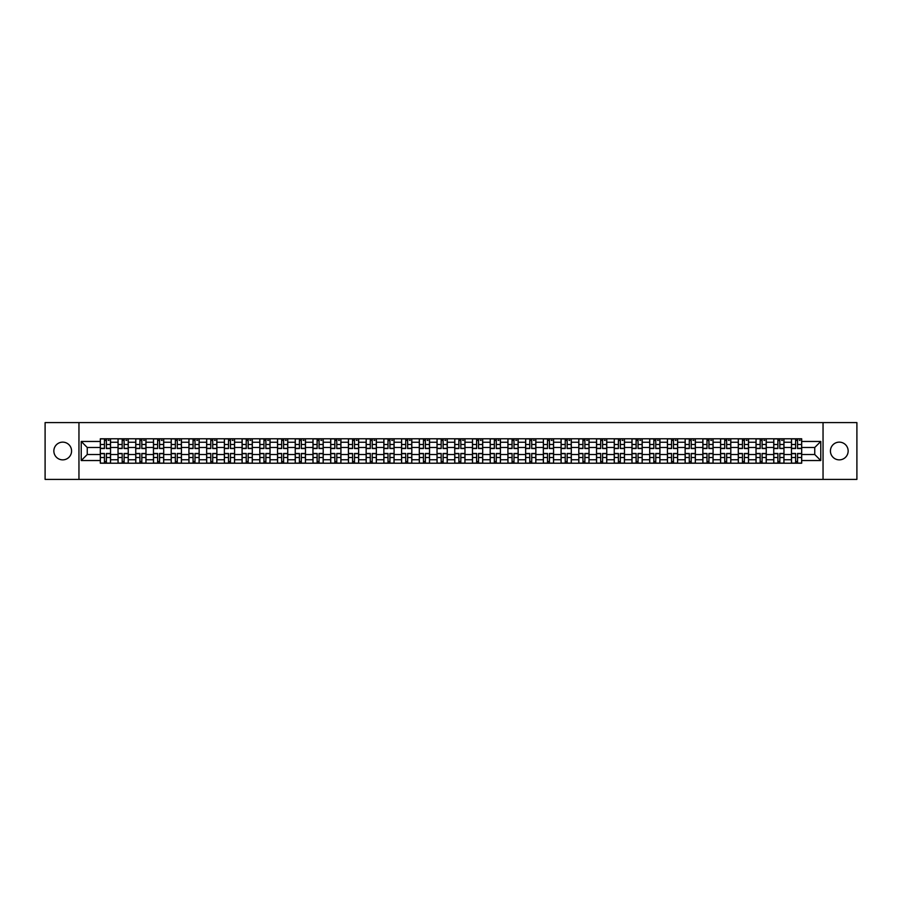<?xml version="1.0" encoding="UTF-8"?>
<svg xmlns="http://www.w3.org/2000/svg" width="902" height="902" viewBox="0 0 902 902"><rect width="100%" height="100%" fill="white"/><g stroke="black" fill="none" stroke-linecap="round" stroke-linejoin="round"><path stroke-width="1.35" d="M839.288 442.138A8.862 8.862 0 0 0 830.426 451A8.862 8.862 0 0 0 839.288 459.862A8.862 8.862 0 0 0 848.151 451A8.862 8.862 0 0 0 839.288 442.138M62.712 442.138A8.862 8.862 0 0 0 53.849 451A8.862 8.862 0 0 0 62.712 459.862A8.862 8.862 0 0 0 71.574 451A8.862 8.862 0 0 0 62.712 442.138M823.041 479.402L856.9 479.402L856.9 422.598L45.1 422.598L45.1 479.402L823.041 479.402L823.041 422.598M118.038 463.211L118.038 442.251L110.54 442.251L110.54 463.211M110.54 442.251L110.54 438.789M118.038 442.251L118.038 438.789M128.253 438.789L128.253 463.211M135.751 463.211L135.751 438.789M145.977 438.789L145.977 463.211M153.475 463.211L153.475 438.789M163.702 438.789L163.702 463.211M171.2 463.211L171.2 438.789M181.426 438.789L181.426 463.211M188.924 463.211L188.924 438.789M199.139 438.789L199.139 463.211M206.637 463.211L206.637 438.789M216.863 438.789L216.863 463.211M224.361 463.211L224.361 438.789M234.588 438.789L234.588 463.211M242.086 463.211L242.086 438.789M252.312 438.789L252.312 463.211M259.81 463.211L259.81 438.789M270.036 438.789L270.036 463.211M277.534 463.211L277.534 438.789M287.749 438.789L287.749 463.211M295.247 463.211L295.247 438.789M305.474 438.789L305.474 463.211M312.971 463.211L312.971 438.789M323.198 438.789L323.198 463.211M330.696 463.211L330.696 438.789M340.922 438.789L340.922 463.211M348.42 463.211L348.42 438.789M358.646 438.789L358.646 463.211M366.144 463.211L366.144 438.789M376.359 438.789L376.359 463.211M383.857 463.211L383.857 438.789M394.084 438.789L394.084 463.211M401.582 463.211L401.582 438.789M411.808 438.789L411.808 463.211M419.306 463.211L419.306 438.789M429.532 438.789L429.532 463.211M437.03 463.211L437.03 438.789M447.257 438.789L447.257 463.211M454.743 463.211L454.743 438.789M464.97 438.789L464.97 463.211M472.468 463.211L472.468 438.789M482.694 438.789L482.694 463.211M490.192 463.211L490.192 438.789M500.418 438.789L500.418 463.211M507.916 463.211L507.916 438.789M518.143 438.789L518.143 463.211M525.64 463.211L525.64 438.789M535.856 438.789L535.856 463.211M543.354 463.211L543.354 438.789M553.58 438.789L553.58 463.211M561.078 463.211L561.078 438.789M571.304 438.789L571.304 463.211M578.802 463.211L578.802 438.789M589.029 438.789L589.029 463.211M596.526 463.211L596.526 438.789M606.753 438.789L606.753 463.211M614.251 463.211L614.251 438.789M624.466 438.789L624.466 463.211M631.964 463.211L631.964 438.789M642.19 438.789L642.19 463.211M649.688 463.211L649.688 438.789M659.914 438.789L659.914 463.211M667.412 463.211L667.412 438.789M677.639 438.789L677.639 463.211M685.137 463.211L685.137 438.789M695.363 438.789L695.363 463.211M702.861 463.211L702.861 438.789M713.076 438.789L713.076 463.211M720.574 463.211L720.574 438.789M730.8 438.789L730.8 463.211M738.298 463.211L738.298 438.789M748.525 438.789L748.525 463.211M756.023 463.211L756.023 438.789M766.249 438.789L766.249 463.211M773.747 463.211L773.747 438.789M783.962 438.789L783.962 463.211M791.46 463.211L791.46 438.789M791.46 454.518L783.962 454.518M773.747 454.518L766.249 454.518M756.023 454.518L748.525 454.518M738.298 454.518L730.8 454.518M720.574 454.518L713.076 454.518M702.861 454.518L695.363 454.518M685.137 454.518L677.639 454.518M667.412 454.518L659.914 454.518M649.688 454.518L642.19 454.518M631.964 454.518L624.466 454.518M614.251 454.518L606.753 454.518M596.526 454.518L589.029 454.518M578.802 454.518L571.304 454.518M561.078 454.518L553.58 454.518M543.354 454.518L535.856 454.518M525.64 454.518L518.143 454.518M507.916 454.518L500.418 454.518M490.192 454.518L482.694 454.518M472.468 454.518L464.97 454.518M454.743 454.518L447.257 454.518M437.03 454.518L429.532 454.518M419.306 454.518L411.808 454.518M401.582 454.518L394.084 454.518M383.857 454.518L376.359 454.518M366.144 454.518L358.646 454.518M348.42 454.518L340.922 454.518M330.696 454.518L323.198 454.518M312.971 454.518L305.474 454.518M295.247 454.518L287.749 454.518M277.534 454.518L270.036 454.518M259.81 454.518L252.312 454.518M242.086 454.518L234.588 454.518M224.361 454.518L216.863 454.518M206.637 454.518L199.139 454.518M188.924 454.518L181.426 454.518M171.2 454.518L163.702 454.518M153.475 454.518L145.977 454.518M135.751 454.518L128.253 454.518M118.038 454.518L110.54 454.518M791.46 447.482L783.962 447.482M773.747 447.482L766.249 447.482M756.023 447.482L748.525 447.482M738.298 447.482L730.8 447.482M720.574 447.482L713.076 447.482M702.861 447.482L695.363 447.482M685.137 447.482L677.639 447.482M667.412 447.482L659.914 447.482M649.688 447.482L642.19 447.482M631.964 447.482L624.466 447.482M614.251 447.482L606.753 447.482M596.526 447.482L589.029 447.482M578.802 447.482L571.304 447.482M561.078 447.482L553.58 447.482M543.354 447.482L535.856 447.482M525.64 447.482L518.143 447.482M507.916 447.482L500.418 447.482M490.192 447.482L482.694 447.482M472.468 447.482L464.97 447.482M454.743 447.482L447.257 447.482M437.03 447.482L429.532 447.482M419.306 447.482L411.808 447.482M401.582 447.482L394.084 447.482M383.857 447.482L376.359 447.482M366.144 447.482L358.646 447.482M348.42 447.482L340.922 447.482M330.696 447.482L323.198 447.482M312.971 447.482L305.474 447.482M295.247 447.482L287.749 447.482M277.534 447.482L270.036 447.482M259.81 447.482L252.312 447.482M242.086 447.482L234.588 447.482M224.361 447.482L216.863 447.482M206.637 447.482L199.139 447.482M188.924 447.482L181.426 447.482M171.2 447.482L163.702 447.482M153.475 447.482L145.977 447.482M135.751 447.482L128.253 447.482M118.038 447.482L110.54 447.482M87.246 454.518L100.314 454.518L100.314 447.482L87.246 447.482L87.246 454.518L81.225 460.539L81.225 441.461L100.314 441.461L100.314 447.482M801.686 447.482L801.686 454.518L814.754 454.518L814.754 447.482L801.686 447.482L801.686 438.789L100.314 438.789L100.314 441.461M801.686 441.461L820.775 441.461L820.775 460.539L801.686 460.539L801.686 454.518M100.314 454.518L100.314 463.211L801.686 463.211L801.686 460.539M100.314 460.539L81.225 460.539M78.959 479.402L78.959 422.598M106.391 461.508L104.452 461.508M104.452 440.492L106.391 440.492M124.115 461.508L122.176 461.508M122.176 440.492L124.115 440.492M141.828 461.508L139.9 461.508M139.9 440.492L141.828 440.492M159.553 461.508L157.625 461.508M157.625 440.492L159.553 440.492M177.277 461.508L175.349 461.508M175.349 440.492L177.277 440.492M195.001 461.508L193.062 461.508M193.062 440.492L195.001 440.492M212.714 461.508L210.786 461.508M210.786 440.492L212.714 440.492M230.438 461.508L228.51 461.508M228.51 440.492L230.438 440.492M248.163 461.508L246.235 461.508M246.235 440.492L248.163 440.492M265.887 461.508L263.959 461.508M263.959 440.492L265.887 440.492M283.611 461.508L281.672 461.508M281.672 440.492L283.611 440.492M301.324 461.508L299.396 461.508M299.396 440.492L301.324 440.492M319.049 461.508L317.121 461.508M317.121 440.492L319.049 440.492M336.773 461.508L334.845 461.508M334.845 440.492L336.773 440.492M354.497 461.508L352.569 461.508M352.569 440.492L354.497 440.492M372.222 461.508L370.282 461.508M370.282 440.492L372.222 440.492M389.935 461.508L388.007 461.508M388.007 440.492L389.935 440.492M407.659 461.508L405.731 461.508M405.731 440.492L407.659 440.492M425.383 461.508L423.455 461.508M423.455 440.492L425.383 440.492M443.107 461.508L441.168 461.508M441.168 440.492L443.107 440.492M460.832 461.508L458.892 461.508M458.892 440.492L460.832 440.492M478.545 461.508L476.617 461.508M476.617 440.492L478.545 440.492M496.269 461.508L494.341 461.508M494.341 440.492L496.269 440.492M513.993 461.508L512.065 461.508M512.065 440.492L513.993 440.492M531.718 461.508L529.778 461.508M529.778 440.492L531.718 440.492M549.431 461.508L547.503 461.508M547.503 440.492L549.431 440.492M567.155 461.508L565.227 461.508M565.227 440.492L567.155 440.492M584.879 461.508L582.951 461.508M582.951 440.492L584.879 440.492M602.604 461.508L600.676 461.508M600.676 440.492L602.604 440.492M620.328 461.508L618.389 461.508M618.389 440.492L620.328 440.492M638.041 461.508L636.113 461.508M636.113 440.492L638.041 440.492M655.765 461.508L653.837 461.508M653.837 440.492L655.765 440.492M673.49 461.508L671.562 461.508M671.562 440.492L673.49 440.492M691.214 461.508L689.286 461.508M689.286 440.492L691.214 440.492M708.938 461.508L706.999 461.508M706.999 440.492L708.938 440.492M726.651 461.508L724.723 461.508M724.723 440.492L726.651 440.492M744.375 461.508L742.447 461.508M742.447 440.492L744.375 440.492M762.1 461.508L760.172 461.508M760.172 440.492L762.1 440.492M779.824 461.508L777.885 461.508M777.885 440.492L779.824 440.492M797.548 461.508L795.609 461.508M795.609 440.492L797.548 440.492M81.225 441.461L87.246 447.482M814.754 454.518L820.775 460.539M814.754 447.482L820.775 441.461M106.391 448.553L106.391 438.902L110.472 438.902L110.472 448.553L106.391 448.553M104.452 440.379L106.391 440.379M108.206 440.379L109.007 440.379M108.037 438.902L100.37 438.902L100.37 448.553L104.452 448.553L104.452 438.902L102.805 438.902M104.452 453.447L104.452 463.098L100.37 463.098L100.37 453.447L104.452 453.447M106.391 461.621L104.452 461.621M102.805 463.098L110.472 463.098L110.472 453.447L106.391 453.447L106.391 463.098L108.037 463.098M124.115 448.553L124.115 438.902L128.197 438.902L128.197 448.553L124.115 448.553M122.176 440.379L124.115 440.379M125.93 440.379L126.72 440.379M125.761 438.902L118.094 438.902L118.094 448.553L122.176 448.553L122.176 438.902L120.53 438.902M141.828 448.553L141.828 438.902L145.921 438.902L145.921 448.553L141.828 448.553M139.9 440.379L141.828 440.379M143.655 440.379L144.444 440.379M143.474 438.902L135.807 438.902L135.807 448.553L139.9 448.553L139.9 438.902L138.254 438.902M159.553 448.553L159.553 438.902L163.645 438.902L163.645 448.553L159.553 448.553M157.625 440.379L159.553 440.379M161.368 440.379L162.168 440.379M161.199 438.902L153.532 438.902L153.532 448.553L157.625 448.553L157.625 438.902L155.978 438.902M122.176 453.447L122.176 463.098L118.094 463.098L118.094 453.447L122.176 453.447M124.115 461.621L122.176 461.621M120.53 463.098L128.197 463.098L128.197 453.447L124.115 453.447L124.115 463.098L125.761 463.098M139.9 453.447L139.9 463.098L135.807 463.098L135.807 453.447L139.9 453.447M141.828 461.621L139.9 461.621M138.254 463.098L145.921 463.098L145.921 453.447L141.828 453.447L141.828 463.098L143.474 463.098M157.625 453.447L157.625 463.098L153.532 463.098L153.532 453.447L157.625 453.447M159.553 461.621L157.625 461.621M155.978 463.098L163.645 463.098L163.645 453.447L159.553 453.447L159.553 463.098L161.199 463.098M177.277 448.553L177.277 438.902L181.37 438.902L181.37 448.553L177.277 448.553M175.349 440.379L177.277 440.379M179.092 440.379L179.893 440.379M178.923 438.902L171.256 438.902L171.256 448.553L175.349 448.553L175.349 438.902L173.703 438.902M195.001 448.553L195.001 438.902L199.083 438.902L199.083 448.553L195.001 448.553M193.062 440.379L195.001 440.379M196.816 440.379L197.606 440.379M196.647 438.902L188.98 438.902L188.98 448.553L193.062 448.553L193.062 438.902L191.416 438.902M175.349 453.447L175.349 463.098L171.256 463.098L171.256 453.447L175.349 453.447M177.277 461.621L175.349 461.621M173.703 463.098L181.37 463.098L181.37 453.447L177.277 453.447L177.277 463.098L178.923 463.098M193.062 453.447L193.062 463.098L188.98 463.098L188.98 453.447L193.062 453.447M195.001 461.621L193.062 461.621M191.416 463.098L199.083 463.098L199.083 453.447L195.001 453.447L195.001 463.098L196.647 463.098M212.714 448.553L212.714 438.902L216.807 438.902L216.807 448.553L212.714 448.553M210.786 440.379L212.714 440.379M214.541 440.379L215.33 440.379M214.372 438.902L206.693 438.902L206.693 448.553L210.786 448.553L210.786 438.902L209.14 438.902M230.438 448.553L230.438 438.902L234.531 438.902L234.531 448.553L230.438 448.553M228.51 440.379L230.438 440.379M232.254 440.379L233.054 440.379M232.085 438.902L224.418 438.902L224.418 448.553L228.51 448.553L228.51 438.902L226.864 438.902M248.163 448.553L248.163 438.902L252.256 438.902L252.256 448.553L248.163 448.553M246.235 440.379L248.163 440.379M249.978 440.379L250.779 440.379M249.809 438.902L242.142 438.902L242.142 448.553L246.235 448.553L246.235 438.902L244.589 438.902M265.887 448.553L265.887 438.902L269.98 438.902L269.98 448.553L265.887 448.553M263.959 440.379L265.887 440.379M267.702 440.379L268.503 440.379M267.533 438.902L259.866 438.902L259.866 448.553L263.959 448.553L263.959 438.902L262.302 438.902M283.611 448.553L283.611 438.902L287.693 438.902L287.693 448.553L283.611 448.553M281.672 440.379L283.611 440.379M285.427 440.379L286.216 440.379M285.257 438.902L277.59 438.902L277.59 448.553L281.672 448.553L281.672 438.902L280.026 438.902M301.324 448.553L301.324 438.902L305.417 438.902L305.417 448.553L301.324 448.553M299.396 440.379L301.324 440.379M303.151 440.379L303.94 440.379M302.982 438.902L295.304 438.902L295.304 448.553L299.396 448.553L299.396 438.902L297.75 438.902M319.049 448.553L319.049 438.902L323.142 438.902L323.142 448.553L319.049 448.553M317.121 440.379L319.049 440.379M320.864 440.379L321.664 440.379M320.695 438.902L313.028 438.902L313.028 448.553L317.121 448.553L317.121 438.902L315.474 438.902M336.773 448.553L336.773 438.902L340.866 438.902L340.866 448.553L336.773 448.553M334.845 440.379L336.773 440.379M338.588 440.379L339.389 440.379M338.419 438.902L330.752 438.902L330.752 448.553L334.845 448.553L334.845 438.902L333.199 438.902M210.786 453.447L210.786 463.098L206.693 463.098L206.693 453.447L210.786 453.447M212.714 461.621L210.786 461.621M209.14 463.098L216.807 463.098L216.807 453.447L212.714 453.447L212.714 463.098L214.372 463.098M228.51 453.447L228.51 463.098L224.418 463.098L224.418 453.447L228.51 453.447M230.438 461.621L228.51 461.621M226.864 463.098L234.531 463.098L234.531 453.447L230.438 453.447L230.438 463.098L232.085 463.098M246.235 453.447L246.235 463.098L242.142 463.098L242.142 453.447L246.235 453.447M248.163 461.621L246.235 461.621M244.589 463.098L252.256 463.098L252.256 453.447L248.163 453.447L248.163 463.098L249.809 463.098M263.959 453.447L263.959 463.098L259.866 463.098L259.866 453.447L263.959 453.447M265.887 461.621L263.959 461.621M262.302 463.098L269.98 463.098L269.98 453.447L265.887 453.447L265.887 463.098L267.533 463.098M281.672 453.447L281.672 463.098L277.59 463.098L277.59 453.447L281.672 453.447M283.611 461.621L281.672 461.621M280.026 463.098L287.693 463.098L287.693 453.447L283.611 453.447L283.611 463.098L285.257 463.098M299.396 453.447L299.396 463.098L295.304 463.098L295.304 453.447L299.396 453.447M301.324 461.621L299.396 461.621M297.75 463.098L305.417 463.098L305.417 453.447L301.324 453.447L301.324 463.098L302.982 463.098M317.121 453.447L317.121 463.098L313.028 463.098L313.028 453.447L317.121 453.447M319.049 461.621L317.121 461.621M315.474 463.098L323.142 463.098L323.142 453.447L319.049 453.447L319.049 463.098L320.695 463.098M334.845 453.447L334.845 463.098L330.752 463.098L330.752 453.447L334.845 453.447M336.773 461.621L334.845 461.621M333.199 463.098L340.866 463.098L340.866 453.447L336.773 453.447L336.773 463.098L338.419 463.098M354.497 448.553L354.497 438.902L358.59 438.902L358.59 448.553L354.497 448.553M352.569 440.379L354.497 440.379M356.313 440.379L357.113 440.379M356.143 438.902L348.476 438.902L348.476 448.553L352.569 448.553L352.569 438.902L350.912 438.902M372.222 448.553L372.222 438.902L376.303 438.902L376.303 448.553L372.222 448.553M370.282 440.379L372.222 440.379M374.037 440.379L374.826 440.379M373.868 438.902L366.201 438.902L366.201 448.553L370.282 448.553L370.282 438.902L368.636 438.902M389.935 448.553L389.935 438.902L394.027 438.902L394.027 448.553L389.935 448.553M388.007 440.379L389.935 440.379M391.761 440.379L392.55 440.379M391.581 438.902L383.914 438.902L383.914 448.553L388.007 448.553L388.007 438.902L386.36 438.902M407.659 448.553L407.659 438.902L411.752 438.902L411.752 448.553L407.659 448.553M405.731 440.379L407.659 440.379M409.474 440.379L410.275 440.379M409.305 438.902L401.638 438.902L401.638 448.553L405.731 448.553L405.731 438.902L404.085 438.902M425.383 448.553L425.383 438.902L429.476 438.902L429.476 448.553L425.383 448.553M423.455 440.379L425.383 440.379M427.198 440.379L427.999 440.379M427.029 438.902L419.362 438.902L419.362 448.553L423.455 448.553L423.455 438.902L421.809 438.902M443.107 448.553L443.107 438.902L447.189 438.902L447.189 448.553L443.107 448.553M441.168 440.379L443.107 440.379M444.923 440.379L445.712 440.379M444.754 438.902L437.087 438.902L437.087 448.553L441.168 448.553L441.168 438.902L439.522 438.902M460.832 448.553L460.832 438.902L464.913 438.902L464.913 448.553L460.832 448.553M458.892 440.379L460.832 440.379M462.647 440.379L463.436 440.379M462.478 438.902L454.811 438.902L454.811 448.553L458.892 448.553L458.892 438.902L457.246 438.902M478.545 448.553L478.545 438.902L482.638 438.902L482.638 448.553L478.545 448.553M476.617 440.379L478.545 440.379M480.371 440.379L481.161 440.379M480.191 438.902L472.524 438.902L472.524 448.553L476.617 448.553L476.617 438.902L474.971 438.902M496.269 448.553L496.269 438.902L500.362 438.902L500.362 448.553L496.269 448.553M494.341 440.379L496.269 440.379M498.084 440.379L498.885 440.379M497.915 438.902L490.248 438.902L490.248 448.553L494.341 448.553L494.341 438.902L492.695 438.902M513.993 448.553L513.993 438.902L518.086 438.902L518.086 448.553L513.993 448.553M512.065 440.379L513.993 440.379M515.809 440.379L516.609 440.379M515.64 438.902L507.973 438.902L507.973 448.553L512.065 448.553L512.065 438.902L510.419 438.902M531.718 448.553L531.718 438.902L535.799 438.902L535.799 448.553L531.718 448.553M529.778 440.379L531.718 440.379M533.533 440.379L534.322 440.379M533.364 438.902L525.697 438.902L525.697 448.553L529.778 448.553L529.778 438.902L528.132 438.902M549.431 448.553L549.431 438.902L553.524 438.902L553.524 448.553L549.431 448.553M547.503 440.379L549.431 440.379M551.257 440.379L552.047 440.379M551.088 438.902L543.41 438.902L543.41 448.553L547.503 448.553L547.503 438.902L545.857 438.902M567.155 448.553L567.155 438.902L571.248 438.902L571.248 448.553L567.155 448.553M565.227 440.379L567.155 440.379M568.97 440.379L569.771 440.379M568.801 438.902L561.134 438.902L561.134 448.553L565.227 448.553L565.227 438.902L563.581 438.902M584.879 448.553L584.879 438.902L588.972 438.902L588.972 448.553L584.879 448.553M582.951 440.379L584.879 440.379M586.695 440.379L587.495 440.379M586.526 438.902L578.858 438.902L578.858 448.553L582.951 448.553L582.951 438.902L581.305 438.902M602.604 448.553L602.604 438.902L606.696 438.902L606.696 448.553L602.604 448.553M600.676 440.379L602.604 440.379M604.419 440.379L605.219 440.379M604.25 438.902L596.583 438.902L596.583 448.553L600.676 448.553L600.676 438.902L599.018 438.902M352.569 453.447L352.569 463.098L348.476 463.098L348.476 453.447L352.569 453.447M354.497 461.621L352.569 461.621M350.912 463.098L358.59 463.098L358.59 453.447L354.497 453.447L354.497 463.098L356.143 463.098M370.282 453.447L370.282 463.098L366.201 463.098L366.201 453.447L370.282 453.447M372.222 461.621L370.282 461.621M368.636 463.098L376.303 463.098L376.303 453.447L372.222 453.447L372.222 463.098L373.868 463.098M388.007 453.447L388.007 463.098L383.914 463.098L383.914 453.447L388.007 453.447M389.935 461.621L388.007 461.621M386.36 463.098L394.027 463.098L394.027 453.447L389.935 453.447L389.935 463.098L391.581 463.098M405.731 453.447L405.731 463.098L401.638 463.098L401.638 453.447L405.731 453.447M407.659 461.621L405.731 461.621M404.085 463.098L411.752 463.098L411.752 453.447L407.659 453.447L407.659 463.098L409.305 463.098M423.455 453.447L423.455 463.098L419.362 463.098L419.362 453.447L423.455 453.447M425.383 461.621L423.455 461.621M421.809 463.098L429.476 463.098L429.476 453.447L425.383 453.447L425.383 463.098L427.029 463.098M441.168 453.447L441.168 463.098L437.087 463.098L437.087 453.447L441.168 453.447M443.107 461.621L441.168 461.621M439.522 463.098L447.189 463.098L447.189 453.447L443.107 453.447L443.107 463.098L444.754 463.098M458.892 453.447L458.892 463.098L454.811 463.098L454.811 453.447L458.892 453.447M460.832 461.621L458.892 461.621M457.246 463.098L464.913 463.098L464.913 453.447L460.832 453.447L460.832 463.098L462.478 463.098M476.617 453.447L476.617 463.098L472.524 463.098L472.524 453.447L476.617 453.447M478.545 461.621L476.617 461.621M474.971 463.098L482.638 463.098L482.638 453.447L478.545 453.447L478.545 463.098L480.191 463.098M494.341 453.447L494.341 463.098L490.248 463.098L490.248 453.447L494.341 453.447M496.269 461.621L494.341 461.621M492.695 463.098L500.362 463.098L500.362 453.447L496.269 453.447L496.269 463.098L497.915 463.098M512.065 453.447L512.065 463.098L507.973 463.098L507.973 453.447L512.065 453.447M513.993 461.621L512.065 461.621M510.419 463.098L518.086 463.098L518.086 453.447L513.993 453.447L513.993 463.098L515.64 463.098M529.778 453.447L529.778 463.098L525.697 463.098L525.697 453.447L529.778 453.447M531.718 461.621L529.778 461.621M528.132 463.098L535.799 463.098L535.799 453.447L531.718 453.447L531.718 463.098L533.364 463.098M547.503 453.447L547.503 463.098L543.41 463.098L543.41 453.447L547.503 453.447M549.431 461.621L547.503 461.621M545.857 463.098L553.524 463.098L553.524 453.447L549.431 453.447L549.431 463.098L551.088 463.098M565.227 453.447L565.227 463.098L561.134 463.098L561.134 453.447L565.227 453.447M567.155 461.621L565.227 461.621M563.581 463.098L571.248 463.098L571.248 453.447L567.155 453.447L567.155 463.098L568.801 463.098M582.951 453.447L582.951 463.098L578.858 463.098L578.858 453.447L582.951 453.447M584.879 461.621L582.951 461.621M581.305 463.098L588.972 463.098L588.972 453.447L584.879 453.447L584.879 463.098L586.526 463.098M600.676 453.447L600.676 463.098L596.583 463.098L596.583 453.447L600.676 453.447M602.604 461.621L600.676 461.621M599.018 463.098L606.696 463.098L606.696 453.447L602.604 453.447L602.604 463.098L604.25 463.098M620.328 448.553L620.328 438.902L624.409 438.902L624.409 448.553L620.328 448.553M618.389 440.379L620.328 440.379M622.143 440.379L622.932 440.379M621.974 438.902L614.307 438.902L614.307 448.553L618.389 448.553L618.389 438.902L616.742 438.902M618.389 453.447L618.389 463.098L614.307 463.098L614.307 453.447L618.389 453.447M620.328 461.621L618.389 461.621M616.742 463.098L624.409 463.098L624.409 453.447L620.328 453.447L620.328 463.098L621.974 463.098M638.041 448.553L638.041 438.902L642.134 438.902L642.134 448.553L638.041 448.553M636.113 440.379L638.041 440.379M639.868 440.379L640.657 440.379M639.698 438.902L632.02 438.902L632.02 448.553L636.113 448.553L636.113 438.902L634.467 438.902M636.113 453.447L636.113 463.098L632.02 463.098L632.02 453.447L636.113 453.447M638.041 461.621L636.113 461.621M634.467 463.098L642.134 463.098L642.134 453.447L638.041 453.447L638.041 463.098L639.698 463.098M655.765 448.553L655.765 438.902L659.858 438.902L659.858 448.553L655.765 448.553M653.837 440.379L655.765 440.379M657.581 440.379L658.381 440.379M657.411 438.902L649.744 438.902L649.744 448.553L653.837 448.553L653.837 438.902L652.191 438.902M653.837 453.447L653.837 463.098L649.744 463.098L649.744 453.447L653.837 453.447M655.765 461.621L653.837 461.621M652.191 463.098L659.858 463.098L659.858 453.447L655.765 453.447L655.765 463.098L657.411 463.098M673.49 448.553L673.49 438.902L677.582 438.902L677.582 448.553L673.49 448.553M671.562 440.379L673.49 440.379M675.305 440.379L676.105 440.379M675.136 438.902L667.469 438.902L667.469 448.553L671.562 448.553L671.562 438.902L669.915 438.902M671.562 453.447L671.562 463.098L667.469 463.098L667.469 453.447L671.562 453.447M673.49 461.621L671.562 461.621M669.915 463.098L677.582 463.098L677.582 453.447L673.49 453.447L673.49 463.098L675.136 463.098M691.214 448.553L691.214 438.902L695.307 438.902L695.307 448.553L691.214 448.553M689.286 440.379L691.214 440.379M693.029 440.379L693.83 440.379M692.86 438.902L685.193 438.902L685.193 448.553L689.286 448.553L689.286 438.902L687.628 438.902M689.286 453.447L689.286 463.098L685.193 463.098L685.193 453.447L689.286 453.447M691.214 461.621L689.286 461.621M687.628 463.098L695.307 463.098L695.307 453.447L691.214 453.447L691.214 463.098L692.86 463.098M708.938 448.553L708.938 438.902L713.02 438.902L713.02 448.553L708.938 448.553M706.999 440.379L708.938 440.379M710.753 440.379L711.543 440.379M710.584 438.902L702.917 438.902L702.917 448.553L706.999 448.553L706.999 438.902L705.353 438.902M706.999 453.447L706.999 463.098L702.917 463.098L702.917 453.447L706.999 453.447M708.938 461.621L706.999 461.621M705.353 463.098L713.02 463.098L713.02 453.447L708.938 453.447L708.938 463.098L710.584 463.098M726.651 448.553L726.651 438.902L730.744 438.902L730.744 448.553L726.651 448.553M724.723 440.379L726.651 440.379M728.478 440.379L729.267 440.379M728.297 438.902L720.63 438.902L720.63 448.553L724.723 448.553L724.723 438.902L723.077 438.902M724.723 453.447L724.723 463.098L720.63 463.098L720.63 453.447L724.723 453.447M726.651 461.621L724.723 461.621M723.077 463.098L730.744 463.098L730.744 453.447L726.651 453.447L726.651 463.098L728.297 463.098M744.375 448.553L744.375 438.902L748.468 438.902L748.468 448.553L744.375 448.553M742.447 440.379L744.375 440.379M746.191 440.379L746.991 440.379M746.022 438.902L738.355 438.902L738.355 448.553L742.447 448.553L742.447 438.902L740.801 438.902M742.447 453.447L742.447 463.098L738.355 463.098L738.355 453.447L742.447 453.447M744.375 461.621L742.447 461.621M740.801 463.098L748.468 463.098L748.468 453.447L744.375 453.447L744.375 463.098L746.022 463.098M762.1 448.553L762.1 438.902L766.193 438.902L766.193 448.553L762.1 448.553M760.172 440.379L762.1 440.379M763.915 440.379L764.716 440.379M763.746 438.902L756.079 438.902L756.079 448.553L760.172 448.553L760.172 438.902L758.526 438.902M760.172 453.447L760.172 463.098L756.079 463.098L756.079 453.447L760.172 453.447M762.1 461.621L760.172 461.621M758.526 463.098L766.193 463.098L766.193 453.447L762.1 453.447L762.1 463.098L763.746 463.098M779.824 448.553L779.824 438.902L783.906 438.902L783.906 448.553L779.824 448.553M777.885 440.379L779.824 440.379M781.639 440.379L782.429 440.379M781.47 438.902L773.803 438.902L773.803 448.553L777.885 448.553L777.885 438.902L776.239 438.902M777.885 453.447L777.885 463.098L773.803 463.098L773.803 453.447L777.885 453.447M779.824 461.621L777.885 461.621M776.239 463.098L783.906 463.098L783.906 453.447L779.824 453.447L779.824 463.098L781.47 463.098M797.548 448.553L797.548 438.902L801.63 438.902L801.63 448.553L797.548 448.553M795.609 440.379L797.548 440.379M799.364 440.379L800.153 440.379M799.195 438.902L791.528 438.902L791.528 448.553L795.609 448.553L795.609 438.902L793.963 438.902M795.609 453.447L795.609 463.098L791.528 463.098L791.528 453.447L795.609 453.447M797.548 461.621L795.609 461.621M793.963 463.098L801.63 463.098L801.63 453.447L797.548 453.447L797.548 463.098L799.195 463.098M773.747 442.251L766.249 442.251M756.023 442.251L748.525 442.251M738.298 442.251L730.8 442.251M720.574 442.251L713.076 442.251M702.861 442.251L695.363 442.251M685.137 442.251L677.639 442.251M667.412 442.251L659.914 442.251M649.688 442.251L642.19 442.251M631.964 442.251L624.466 442.251M614.251 442.251L606.753 442.251M596.526 442.251L589.029 442.251M578.802 442.251L571.304 442.251M561.078 442.251L553.58 442.251M543.354 442.251L535.856 442.251M525.64 442.251L518.143 442.251M507.916 442.251L500.418 442.251M490.192 442.251L482.694 442.251M472.468 442.251L464.97 442.251M454.743 442.251L447.257 442.251M437.03 442.251L429.532 442.251M419.306 442.251L411.808 442.251M401.582 442.251L394.084 442.251M383.857 442.251L376.359 442.251M366.144 442.251L358.646 442.251M348.42 442.251L340.922 442.251M330.696 442.251L323.198 442.251M312.971 442.251L305.474 442.251M295.247 442.251L287.749 442.251M277.534 442.251L270.036 442.251M259.81 442.251L252.312 442.251M242.086 442.251L234.588 442.251M224.361 442.251L216.863 442.251M206.637 442.251L199.139 442.251M188.924 442.251L181.426 442.251M171.2 442.251L163.702 442.251M153.475 442.251L145.977 442.251M135.751 442.251L128.253 442.251M791.46 442.251L783.962 442.251M773.747 459.749L766.249 459.749M756.023 459.749L748.525 459.749M738.298 459.749L730.8 459.749M720.574 459.749L713.076 459.749M702.861 459.749L695.363 459.749M685.137 459.749L677.639 459.749M667.412 459.749L659.914 459.749M649.688 459.749L642.19 459.749M631.964 459.749L624.466 459.749M614.251 459.749L606.753 459.749M596.526 459.749L589.029 459.749M578.802 459.749L571.304 459.749M561.078 459.749L553.58 459.749M543.354 459.749L535.856 459.749M525.64 459.749L518.143 459.749M507.916 459.749L500.418 459.749M490.192 459.749L482.694 459.749M472.468 459.749L464.97 459.749M454.743 459.749L447.257 459.749M437.03 459.749L429.532 459.749M419.306 459.749L411.808 459.749M401.582 459.749L394.084 459.749M383.857 459.749L376.359 459.749M366.144 459.749L358.646 459.749M348.42 459.749L340.922 459.749M330.696 459.749L323.198 459.749M312.971 459.749L305.474 459.749M295.247 459.749L287.749 459.749M277.534 459.749L270.036 459.749M259.81 459.749L252.312 459.749M242.086 459.749L234.588 459.749M224.361 459.749L216.863 459.749M206.637 459.749L199.139 459.749M188.924 459.749L181.426 459.749M171.2 459.749L163.702 459.749M153.475 459.749L145.977 459.749M135.751 459.749L128.253 459.749M118.038 459.749L110.54 459.749M791.46 459.749L783.962 459.749M106.391 448.317L110.472 448.317M106.391 444.483L110.472 444.483M100.37 448.317L104.452 448.317M100.37 444.483L104.452 444.483M104.452 453.683L100.37 453.683M104.452 457.517L100.37 457.517M110.472 453.683L106.391 453.683M110.472 457.517L106.391 457.517M124.115 448.317L128.197 448.317M124.115 444.483L128.197 444.483M118.094 448.317L122.176 448.317M118.094 444.483L122.176 444.483M141.828 448.317L145.921 448.317M141.828 444.483L145.921 444.483M135.807 448.317L139.9 448.317M135.807 444.483L139.9 444.483M159.553 448.317L163.645 448.317M159.553 444.483L163.645 444.483M153.532 448.317L157.625 448.317M153.532 444.483L157.625 444.483M122.176 453.683L118.094 453.683M122.176 457.517L118.094 457.517M128.197 453.683L124.115 453.683M128.197 457.517L124.115 457.517M139.9 453.683L135.807 453.683M139.9 457.517L135.807 457.517M145.921 453.683L141.828 453.683M145.921 457.517L141.828 457.517M157.625 453.683L153.532 453.683M157.625 457.517L153.532 457.517M163.645 453.683L159.553 453.683M163.645 457.517L159.553 457.517M177.277 448.317L181.37 448.317M177.277 444.483L181.37 444.483M171.256 448.317L175.349 448.317M171.256 444.483L175.349 444.483M195.001 448.317L199.083 448.317M195.001 444.483L199.083 444.483M188.98 448.317L193.062 448.317M188.98 444.483L193.062 444.483M175.349 453.683L171.256 453.683M175.349 457.517L171.256 457.517M181.37 453.683L177.277 453.683M181.37 457.517L177.277 457.517M193.062 453.683L188.98 453.683M193.062 457.517L188.98 457.517M199.083 453.683L195.001 453.683M199.083 457.517L195.001 457.517M212.714 448.317L216.807 448.317M212.714 444.483L216.807 444.483M206.693 448.317L210.786 448.317M206.693 444.483L210.786 444.483M230.438 448.317L234.531 448.317M230.438 444.483L234.531 444.483M224.418 448.317L228.51 448.317M224.418 444.483L228.51 444.483M248.163 448.317L252.256 448.317M248.163 444.483L252.256 444.483M242.142 448.317L246.235 448.317M242.142 444.483L246.235 444.483M265.887 448.317L269.98 448.317M265.887 444.483L269.98 444.483M259.866 448.317L263.959 448.317M259.866 444.483L263.959 444.483M283.611 448.317L287.693 448.317M283.611 444.483L287.693 444.483M277.59 448.317L281.672 448.317M277.59 444.483L281.672 444.483M301.324 448.317L305.417 448.317M301.324 444.483L305.417 444.483M295.304 448.317L299.396 448.317M295.304 444.483L299.396 444.483M319.049 448.317L323.142 448.317M319.049 444.483L323.142 444.483M313.028 448.317L317.121 448.317M313.028 444.483L317.121 444.483M336.773 448.317L340.866 448.317M336.773 444.483L340.866 444.483M330.752 448.317L334.845 448.317M330.752 444.483L334.845 444.483M210.786 453.683L206.693 453.683M210.786 457.517L206.693 457.517M216.807 453.683L212.714 453.683M216.807 457.517L212.714 457.517M228.51 453.683L224.418 453.683M228.51 457.517L224.418 457.517M234.531 453.683L230.438 453.683M234.531 457.517L230.438 457.517M246.235 453.683L242.142 453.683M246.235 457.517L242.142 457.517M252.256 453.683L248.163 453.683M252.256 457.517L248.163 457.517M263.959 453.683L259.866 453.683M263.959 457.517L259.866 457.517M269.98 453.683L265.887 453.683M269.98 457.517L265.887 457.517M281.672 453.683L277.59 453.683M281.672 457.517L277.59 457.517M287.693 453.683L283.611 453.683M287.693 457.517L283.611 457.517M299.396 453.683L295.304 453.683M299.396 457.517L295.304 457.517M305.417 453.683L301.324 453.683M305.417 457.517L301.324 457.517M317.121 453.683L313.028 453.683M317.121 457.517L313.028 457.517M323.142 453.683L319.049 453.683M323.142 457.517L319.049 457.517M334.845 453.683L330.752 453.683M334.845 457.517L330.752 457.517M340.866 453.683L336.773 453.683M340.866 457.517L336.773 457.517M354.497 448.317L358.59 448.317M354.497 444.483L358.59 444.483M348.476 448.317L352.569 448.317M348.476 444.483L352.569 444.483M372.222 448.317L376.303 448.317M372.222 444.483L376.303 444.483M366.201 448.317L370.282 448.317M366.201 444.483L370.282 444.483M389.935 448.317L394.027 448.317M389.935 444.483L394.027 444.483M383.914 448.317L388.007 448.317M383.914 444.483L388.007 444.483M407.659 448.317L411.752 448.317M407.659 444.483L411.752 444.483M401.638 448.317L405.731 448.317M401.638 444.483L405.731 444.483M425.383 448.317L429.476 448.317M425.383 444.483L429.476 444.483M419.362 448.317L423.455 448.317M419.362 444.483L423.455 444.483M443.107 448.317L447.189 448.317M443.107 444.483L447.189 444.483M437.087 448.317L441.168 448.317M437.087 444.483L441.168 444.483M460.832 448.317L464.913 448.317M460.832 444.483L464.913 444.483M454.811 448.317L458.892 448.317M454.811 444.483L458.892 444.483M478.545 448.317L482.638 448.317M478.545 444.483L482.638 444.483M472.524 448.317L476.617 448.317M472.524 444.483L476.617 444.483M496.269 448.317L500.362 448.317M496.269 444.483L500.362 444.483M490.248 448.317L494.341 448.317M490.248 444.483L494.341 444.483M513.993 448.317L518.086 448.317M513.993 444.483L518.086 444.483M507.973 448.317L512.065 448.317M507.973 444.483L512.065 444.483M531.718 448.317L535.799 448.317M531.718 444.483L535.799 444.483M525.697 448.317L529.778 448.317M525.697 444.483L529.778 444.483M549.431 448.317L553.524 448.317M549.431 444.483L553.524 444.483M543.41 448.317L547.503 448.317M543.41 444.483L547.503 444.483M567.155 448.317L571.248 448.317M567.155 444.483L571.248 444.483M561.134 448.317L565.227 448.317M561.134 444.483L565.227 444.483M584.879 448.317L588.972 448.317M584.879 444.483L588.972 444.483M578.858 448.317L582.951 448.317M578.858 444.483L582.951 444.483M602.604 448.317L606.696 448.317M602.604 444.483L606.696 444.483M596.583 448.317L600.676 448.317M596.583 444.483L600.676 444.483M352.569 453.683L348.476 453.683M352.569 457.517L348.476 457.517M358.59 453.683L354.497 453.683M358.59 457.517L354.497 457.517M370.282 453.683L366.201 453.683M370.282 457.517L366.201 457.517M376.303 453.683L372.222 453.683M376.303 457.517L372.222 457.517M388.007 453.683L383.914 453.683M388.007 457.517L383.914 457.517M394.027 453.683L389.935 453.683M394.027 457.517L389.935 457.517M405.731 453.683L401.638 453.683M405.731 457.517L401.638 457.517M411.752 453.683L407.659 453.683M411.752 457.517L407.659 457.517M423.455 453.683L419.362 453.683M423.455 457.517L419.362 457.517M429.476 453.683L425.383 453.683M429.476 457.517L425.383 457.517M441.168 453.683L437.087 453.683M441.168 457.517L437.087 457.517M447.189 453.683L443.107 453.683M447.189 457.517L443.107 457.517M458.892 453.683L454.811 453.683M458.892 457.517L454.811 457.517M464.913 453.683L460.832 453.683M464.913 457.517L460.832 457.517M476.617 453.683L472.524 453.683M476.617 457.517L472.524 457.517M482.638 453.683L478.545 453.683M482.638 457.517L478.545 457.517M494.341 453.683L490.248 453.683M494.341 457.517L490.248 457.517M500.362 453.683L496.269 453.683M500.362 457.517L496.269 457.517M512.065 453.683L507.973 453.683M512.065 457.517L507.973 457.517M518.086 453.683L513.993 453.683M518.086 457.517L513.993 457.517M529.778 453.683L525.697 453.683M529.778 457.517L525.697 457.517M535.799 453.683L531.718 453.683M535.799 457.517L531.718 457.517M547.503 453.683L543.41 453.683M547.503 457.517L543.41 457.517M553.524 453.683L549.431 453.683M553.524 457.517L549.431 457.517M565.227 453.683L561.134 453.683M565.227 457.517L561.134 457.517M571.248 453.683L567.155 453.683M571.248 457.517L567.155 457.517M582.951 453.683L578.858 453.683M582.951 457.517L578.858 457.517M588.972 453.683L584.879 453.683M588.972 457.517L584.879 457.517M600.676 453.683L596.583 453.683M600.676 457.517L596.583 457.517M606.696 453.683L602.604 453.683M606.696 457.517L602.604 457.517M620.328 448.317L624.409 448.317M620.328 444.483L624.409 444.483M614.307 448.317L618.389 448.317M614.307 444.483L618.389 444.483M618.389 453.683L614.307 453.683M618.389 457.517L614.307 457.517M624.409 453.683L620.328 453.683M624.409 457.517L620.328 457.517M638.041 448.317L642.134 448.317M638.041 444.483L642.134 444.483M632.02 448.317L636.113 448.317M632.02 444.483L636.113 444.483M636.113 453.683L632.02 453.683M636.113 457.517L632.02 457.517M642.134 453.683L638.041 453.683M642.134 457.517L638.041 457.517M655.765 448.317L659.858 448.317M655.765 444.483L659.858 444.483M649.744 448.317L653.837 448.317M649.744 444.483L653.837 444.483M653.837 453.683L649.744 453.683M653.837 457.517L649.744 457.517M659.858 453.683L655.765 453.683M659.858 457.517L655.765 457.517M673.49 448.317L677.582 448.317M673.49 444.483L677.582 444.483M667.469 448.317L671.562 448.317M667.469 444.483L671.562 444.483M671.562 453.683L667.469 453.683M671.562 457.517L667.469 457.517M677.582 453.683L673.49 453.683M677.582 457.517L673.49 457.517M691.214 448.317L695.307 448.317M691.214 444.483L695.307 444.483M685.193 448.317L689.286 448.317M685.193 444.483L689.286 444.483M689.286 453.683L685.193 453.683M689.286 457.517L685.193 457.517M695.307 453.683L691.214 453.683M695.307 457.517L691.214 457.517M708.938 448.317L713.02 448.317M708.938 444.483L713.02 444.483M702.917 448.317L706.999 448.317M702.917 444.483L706.999 444.483M706.999 453.683L702.917 453.683M706.999 457.517L702.917 457.517M713.02 453.683L708.938 453.683M713.02 457.517L708.938 457.517M726.651 448.317L730.744 448.317M726.651 444.483L730.744 444.483M720.63 448.317L724.723 448.317M720.63 444.483L724.723 444.483M724.723 453.683L720.63 453.683M724.723 457.517L720.63 457.517M730.744 453.683L726.651 453.683M730.744 457.517L726.651 457.517M744.375 448.317L748.468 448.317M744.375 444.483L748.468 444.483M738.355 448.317L742.447 448.317M738.355 444.483L742.447 444.483M742.447 453.683L738.355 453.683M742.447 457.517L738.355 457.517M748.468 453.683L744.375 453.683M748.468 457.517L744.375 457.517M762.1 448.317L766.193 448.317M762.1 444.483L766.193 444.483M756.079 448.317L760.172 448.317M756.079 444.483L760.172 444.483M760.172 453.683L756.079 453.683M760.172 457.517L756.079 457.517M766.193 453.683L762.1 453.683M766.193 457.517L762.1 457.517M779.824 448.317L783.906 448.317M779.824 444.483L783.906 444.483M773.803 448.317L777.885 448.317M773.803 444.483L777.885 444.483M777.885 453.683L773.803 453.683M777.885 457.517L773.803 457.517M783.906 453.683L779.824 453.683M783.906 457.517L779.824 457.517M797.548 448.317L801.63 448.317M797.548 444.483L801.63 444.483M791.528 448.317L795.609 448.317M791.528 444.483L795.609 444.483M795.609 453.683L791.528 453.683M795.609 457.517L791.528 457.517M801.63 453.683L797.548 453.683M801.63 457.517L797.548 457.517"/></g></svg>
